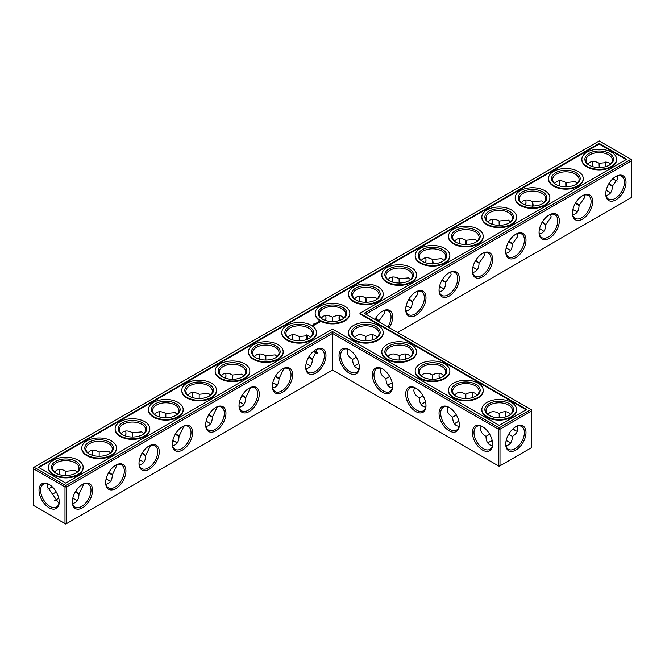 <?xml version="1.0" encoding="UTF-8"?>
<svg xmlns="http://www.w3.org/2000/svg" width="665" height="665" viewBox="0 0 665 665"><rect width="100%" height="100%" fill="white"/><g stroke="black" fill="none" stroke-linecap="round" stroke-linejoin="round"><path stroke-width="1" d="M365.841 340.771L365.841 336.507L365.841 340.771M372.383 336.748A14.331 8.279 -120 0 0 372.766 339.74M405.716 355.999A14.331 8.279 -120 0 0 406.107 358.992M439.058 375.243A14.331 8.279 -120 0 0 439.449 378.235M472.399 394.495A14.331 8.279 -120 0 0 472.79 397.487M505.741 413.738A14.331 8.279 -120 0 0 506.123 416.739M513.056 428.742A14.331 8.279 -120 0 0 515.458 430.571M365.841 314.179L631.75 160.656L631.75 197.306L397.579 332.5M626.014 182.285A14.331 8.279 120 0 0 615.881 176.433A14.331 8.279 120 0 0 605.749 193.989A14.331 8.279 120 0 0 615.881 199.841A14.331 8.279 120 0 0 626.014 182.285M592.673 201.537A14.331 8.279 120 0 0 582.54 195.685A14.331 8.279 120 0 0 572.407 213.241A14.331 8.279 120 0 0 582.54 219.093A14.331 8.279 120 0 0 592.673 201.537M559.34 220.788A14.331 8.279 120 0 0 549.207 214.936A14.331 8.279 120 0 0 539.066 232.484A14.331 8.279 120 0 0 549.207 238.336A14.331 8.279 120 0 0 559.34 220.788M525.998 240.032A14.331 8.279 120 0 0 515.865 234.18A14.331 8.279 120 0 0 505.733 251.736A14.331 8.279 120 0 0 515.865 257.588A14.331 8.279 120 0 0 525.998 240.032M492.657 259.284A14.331 8.279 120 0 0 482.524 253.431A14.331 8.279 120 0 0 472.391 270.979A14.331 8.279 120 0 0 482.524 276.831A14.331 8.279 120 0 0 492.657 259.284M459.324 278.527A14.331 8.279 120 0 0 449.183 272.675A14.331 8.279 120 0 0 439.05 290.231A14.331 8.279 120 0 0 449.183 296.083A14.331 8.279 120 0 0 459.324 278.527M425.982 297.779A14.331 8.279 120 0 0 415.849 291.927A14.331 8.279 120 0 0 405.708 309.483A14.331 8.279 120 0 0 415.849 315.335A14.331 8.279 120 0 0 425.982 297.779M389.266 327.704A14.331 8.279 120 0 0 392.641 317.022A14.331 8.279 120 0 0 382.508 311.17A14.331 8.279 120 0 0 374.952 319.441M530.936 409.49L531.734 409.956L531.734 410.879L530.936 409.49L499.191 427.819L332.5 331.577L65.785 485.558L34.048 467.237L33.25 468.626L64.987 486.946L65.785 485.558L66.591 486.946L64.987 486.946L64.987 523.596L65.785 524.053L66.591 523.596L64.987 523.596L33.25 505.267L33.25 467.695L599.215 140.947L630.952 159.268L364.237 313.248L530.936 409.49M332.5 370.072L332.5 333.423L498.393 429.199L499.997 429.199L499.191 427.819L498.393 429.199L498.393 465.849L499.997 465.849L531.734 447.528L531.734 410.879L499.997 429.199L499.997 465.849L499.191 466.315L332.5 370.072L66.591 523.596L66.591 486.946L332.5 333.423L332.5 331.577M372.649 334.761A13.2 7.623 -120 0 0 372.375 337.197A13.2 7.623 -120 0 0 372.616 339.79M405.991 354.004A13.2 7.623 -120 0 0 405.708 356.448A13.2 7.623 -120 0 0 405.958 359.042M439.324 373.256A13.2 7.623 -120 0 0 439.05 375.692A13.2 7.623 -120 0 0 439.299 378.285M472.665 392.5A13.2 7.623 -120 0 0 472.391 394.944A13.2 7.623 -120 0 0 472.632 397.537M506.007 411.751A13.2 7.623 -120 0 0 505.733 414.187A13.2 7.623 -120 0 0 505.974 416.78M512.939 428.85A13.2 7.623 -120 0 0 515.067 430.355A13.2 7.623 -120 0 0 517.312 431.336M631.75 160.656L630.952 159.268L631.75 159.733L631.75 160.656M605.757 193.515A13.2 7.623 120 0 0 608.483 199.109A13.2 7.623 120 0 0 618.649 195.577A13.2 7.623 120 0 0 624.418 182.285A13.2 7.623 120 0 0 621.684 176.242A13.2 7.623 120 0 0 615.474 176.682M572.415 212.767A13.2 7.623 120 0 0 575.142 218.361A13.2 7.623 120 0 0 585.316 214.82A13.2 7.623 120 0 0 591.077 201.537A13.2 7.623 120 0 0 588.342 195.493A13.2 7.623 120 0 0 582.133 195.934M539.074 232.01A13.2 7.623 120 0 0 541.8 237.605A13.2 7.623 120 0 0 551.975 234.072A13.2 7.623 120 0 0 557.736 220.788A13.2 7.623 120 0 0 555.001 214.737A13.2 7.623 120 0 0 548.791 215.177M505.741 251.262A13.2 7.623 120 0 0 508.459 256.856A13.2 7.623 120 0 0 518.634 253.315A13.2 7.623 120 0 0 524.402 240.032A13.2 7.623 120 0 0 521.668 233.989A13.2 7.623 120 0 0 515.458 234.429M472.399 270.505A13.2 7.623 120 0 0 475.126 276.1A13.2 7.623 120 0 0 485.3 272.567A13.2 7.623 120 0 0 491.061 259.284A13.2 7.623 120 0 0 488.326 253.24A13.2 7.623 120 0 0 482.117 253.673M439.058 289.757A13.2 7.623 120 0 0 441.784 295.351A13.2 7.623 120 0 0 451.959 291.81A13.2 7.623 120 0 0 457.72 278.527A13.2 7.623 120 0 0 454.985 272.484A13.2 7.623 120 0 0 448.775 272.924M405.716 309.001A13.2 7.623 120 0 0 408.443 314.595A13.2 7.623 120 0 0 418.618 311.062A13.2 7.623 120 0 0 424.378 297.779A13.2 7.623 120 0 0 421.652 291.736A13.2 7.623 120 0 0 415.442 292.168M387.894 326.914A13.2 7.623 120 0 0 391.045 317.022A13.2 7.623 120 0 0 388.31 310.979A13.2 7.623 120 0 0 382.101 311.42M56.068 499.648A14.331 8.279 180 0 1 58.836 498.501M72.718 498.492A14.331 8.279 180 0 1 75.511 499.648M106.059 479.241A14.331 8.279 180 0 1 108.844 480.404M139.401 459.997A14.331 8.279 180 0 1 142.185 461.153M172.734 440.745A14.331 8.279 180 0 1 175.527 441.909M206.075 421.494A14.331 8.279 180 0 1 208.86 422.657M239.417 402.25A14.331 8.279 180 0 1 242.201 403.414M272.75 382.998A14.331 8.279 180 0 1 275.543 384.162M306.091 363.755A14.331 8.279 180 0 1 308.876 364.91M389.457 384.162A14.331 8.279 180 0 1 392.25 382.998M406.107 306.008A14.331 8.279 180 0 1 408.9 307.172M439.449 286.765A14.331 8.279 180 0 1 442.233 287.92M472.79 267.513A14.331 8.279 180 0 1 475.575 268.677M356.124 364.91A14.331 8.279 180 0 1 358.909 363.755M506.123 248.261A14.331 8.279 180 0 1 508.916 249.425M539.465 229.018A14.331 8.279 180 0 1 542.249 230.181M572.806 209.766A14.331 8.279 180 0 1 575.591 210.93M606.139 190.523A14.331 8.279 180 0 1 608.932 191.678M422.799 403.414A14.331 8.279 180 0 1 425.583 402.25M456.14 422.657A14.331 8.279 180 0 1 458.925 421.494M489.473 441.909A14.331 8.279 180 0 1 492.266 440.745M506.123 440.745A14.331 8.279 180 0 1 508.916 441.909M599.215 143.407L626.679 159.268L359.973 313.248L526.663 409.49L499.191 425.351L332.5 329.109L65.785 483.098L38.321 467.237L599.215 143.407L599.215 144.022L38.853 467.545M515.865 450.064A14.331 8.279 -60 0 1 505.733 444.212A14.331 8.279 -60 0 1 515.865 426.664A14.331 8.279 -60 0 1 525.998 432.516A14.331 8.279 -60 0 1 515.865 450.064M377.146 337.354L375.176 335.576C372.575 334.171 369.457 334.478 365.841 336.507L365.841 336.507C362.217 334.478 359.108 334.171 356.507 335.576L354.528 337.354M410.488 356.606L408.51 354.827C405.908 353.423 402.799 353.73 399.175 355.75L399.175 360.023M399.175 355.75L399.175 355.75C395.559 353.73 392.441 353.423 389.84 354.827L387.87 356.606M443.829 375.85L441.851 374.079C439.249 372.666 436.14 372.974 432.516 375.002L432.516 379.274M432.516 375.002L432.516 375.002C428.892 372.974 425.783 372.666 423.181 374.079L421.211 375.85M477.162 395.101L475.192 393.323C472.591 391.918 469.473 392.225 465.857 394.245L465.857 398.518M465.857 394.245L465.857 394.245C462.233 392.225 459.124 391.918 456.523 393.323L454.544 395.101M508.7 434.228L512.399 436.365C515.957 434.237 517.777 431.693 517.86 428.742L517.312 426.14M510.504 414.345L508.526 412.574C505.924 411.161 502.815 411.477 499.191 413.497L499.191 417.77M499.191 413.497L499.191 413.497C495.575 411.477 492.466 411.161 489.856 412.574L487.886 414.345M615.474 180.315A14.297 8.254 60 0 1 613.088 178.503M606.164 166.499A14.297 8.254 60 0 1 605.782 163.532M617.311 175.926L617.851 178.503L612.415 186.133C612.249 191.678 610.121 194.803 606.023 195.51M583.97 195.169L584.518 197.746L579.074 205.385C578.907 210.93 576.779 214.055 572.681 214.753M550.637 214.421L551.177 216.998L545.732 224.637C545.574 230.181 543.438 233.299 539.34 234.005M517.295 233.664L517.836 236.241L512.399 243.88C512.233 249.425 510.105 252.55 506.007 253.249M483.954 252.916L484.502 255.493L479.058 263.132C478.891 268.677 476.763 271.794 472.665 272.5M450.621 272.16L451.161 274.736L445.716 282.376C445.558 287.92 443.422 291.046 439.324 291.744M417.279 291.411L417.82 293.988L412.383 301.627C412.217 307.172 410.089 310.289 405.991 310.996M383.938 310.663L384.478 313.24L379.042 320.829L379.017 321.785M72.751 498.334A13.2 7.623 180 0 1 75.12 499.423L75.12 499.423A13.2 7.623 180 0 1 77.098 500.878M54.497 500.861A13.2 7.623 180 0 1 56.45 499.423A13.2 7.623 180 0 1 58.803 498.343M106.092 479.083A13.2 7.623 180 0 1 108.462 480.172L108.462 480.172A13.2 7.623 180 0 1 110.44 481.626M139.434 459.839A13.2 7.623 180 0 1 141.803 460.92L141.803 460.92A13.2 7.623 180 0 1 143.773 462.383M172.767 440.587A13.2 7.623 180 0 1 175.144 441.676L175.144 441.676A13.2 7.623 180 0 1 177.114 443.131M206.108 421.344A13.2 7.623 180 0 1 208.478 422.425L208.478 422.425A13.2 7.623 180 0 1 210.456 423.888M239.45 402.092A13.2 7.623 180 0 1 241.819 403.181L241.819 403.181A13.2 7.623 180 0 1 243.789 404.636M272.791 382.849A13.2 7.623 180 0 1 275.16 383.929L275.16 383.929A13.2 7.623 180 0 1 277.13 385.392M306.124 363.597A13.2 7.623 180 0 1 308.494 364.686L308.494 364.686A13.2 7.623 180 0 1 310.472 366.141M387.87 385.392A13.2 7.623 180 0 1 389.84 383.929A13.2 7.623 180 0 1 392.209 382.849M406.14 305.85A13.2 7.623 180 0 1 408.51 306.939L408.51 306.939A13.2 7.623 180 0 1 410.488 308.394M439.482 286.607A13.2 7.623 180 0 1 441.851 287.687L441.851 287.687A13.2 7.623 180 0 1 443.829 289.15M472.823 267.355A13.2 7.623 180 0 1 475.192 268.444L475.192 268.444A13.2 7.623 180 0 1 477.162 269.899M354.528 366.141A13.2 7.623 180 0 1 356.507 364.686A13.2 7.623 180 0 1 358.876 363.597M506.156 248.112A13.2 7.623 180 0 1 508.526 249.192L508.526 249.192A13.2 7.623 180 0 1 510.504 250.655M539.498 228.86A13.2 7.623 180 0 1 541.867 229.949L541.867 229.949A13.2 7.623 180 0 1 543.845 231.403M572.839 209.616A13.2 7.623 180 0 1 575.208 210.697L575.208 210.697A13.2 7.623 180 0 1 577.178 212.16M606.181 190.365A13.2 7.623 180 0 1 608.55 191.453L608.55 191.453A13.2 7.623 180 0 1 610.52 192.908M421.211 404.636A13.2 7.623 180 0 1 423.181 403.181A13.2 7.623 180 0 1 425.55 402.092M454.544 423.888A13.2 7.623 180 0 1 456.523 422.425A13.2 7.623 180 0 1 458.892 421.344M506.156 440.587A13.2 7.623 180 0 1 508.526 441.676L508.526 441.676A13.2 7.623 180 0 1 510.504 443.131M487.886 443.131A13.2 7.623 180 0 1 489.856 441.676A13.2 7.623 180 0 1 492.233 440.587M359.973 313.248L359.973 313.872L526.131 409.798M626.147 159.575L599.215 144.022M515.458 426.905A13.2 7.623 -60 0 1 521.668 426.473A13.2 7.623 -60 0 1 523.688 437.046A13.2 7.623 -60 0 1 515.067 448.684A13.2 7.623 -60 0 1 508.459 449.332A13.2 7.623 -60 0 1 505.741 443.738M389.673 376.481L385.974 378.618C386.033 382.766 387.321 385.617 389.84 387.163L392.367 387.986M381.062 368.402L380.505 370.995C380.588 373.954 382.417 376.49 385.974 378.618M356.124 338.585A13.2 7.623 180 0 1 352.641 333.423A13.2 7.623 180 0 1 360.787 326.382A13.2 7.623 180 0 1 375.176 328.036A13.2 7.623 180 0 1 379.042 333.423A13.2 7.623 180 0 1 375.559 338.585M356.34 357.238L352.641 359.366C352.699 363.514 353.988 366.365 356.507 367.92L359.025 368.743M347.72 349.15L347.172 351.752C347.255 354.703 349.075 357.246 352.641 359.366M423.015 395.733L419.316 397.87C419.374 402.017 420.662 404.86 423.181 406.415L425.708 407.238M414.395 387.645L413.846 390.247C413.929 393.198 415.75 395.742 419.316 397.87M389.457 357.828A13.2 7.623 180 0 1 385.974 352.674A13.2 7.623 180 0 1 394.129 345.634A13.2 7.623 180 0 1 408.51 347.28A13.2 7.623 180 0 1 412.383 352.674A13.2 7.623 180 0 1 408.9 357.828M456.356 414.977L452.657 417.113C452.715 421.261 454.004 424.112 456.523 425.658L459.05 426.481M447.736 406.897L447.188 409.49C447.271 412.45 449.091 414.993 452.657 417.113M422.799 377.08A13.2 7.623 180 0 1 419.316 371.918A13.2 7.623 180 0 1 427.462 364.877A13.2 7.623 180 0 1 441.851 366.531A13.2 7.623 180 0 1 445.716 371.918A13.2 7.623 180 0 1 442.233 377.08M489.689 434.228L485.99 436.365C486.049 440.513 487.337 443.356 489.856 444.91L492.383 445.733M481.078 426.14L480.521 428.742C480.604 431.693 482.433 434.237 485.99 436.365M456.14 396.323A13.2 7.623 180 0 1 452.657 391.17A13.2 7.623 180 0 1 460.803 384.129A13.2 7.623 180 0 1 475.192 385.775A13.2 7.623 180 0 1 479.058 391.17A13.2 7.623 180 0 1 475.575 396.323M506.007 445.733L508.526 444.91C511.053 443.356 512.341 440.513 512.399 436.365M489.473 415.575A13.2 7.623 180 0 1 485.99 410.413A13.2 7.623 180 0 1 494.145 403.372A13.2 7.623 180 0 1 508.526 405.027A13.2 7.623 180 0 1 512.399 410.413A13.2 7.623 180 0 1 508.916 415.575M617.311 181.08A13.167 7.598 60 0 1 615.083 180.099A13.167 7.598 60 0 1 612.972 178.611M606.014 166.549A13.167 7.598 60 0 1 605.773 163.981A13.167 7.598 60 0 1 606.048 161.562M587.902 164.122L589.88 162.343C592.482 160.938 595.591 161.246 599.215 163.274L608.55 162.376L610.503 164.139M609.223 183.482C613.629 186.873 613.404 187.006 608.55 183.873M599.24 167.755C598.949 161.994 599.182 161.861 599.913 167.364M589.489 165.352A13.2 7.623 180 0 1 586.006 160.19A13.2 7.623 180 0 1 594.161 153.15A13.2 7.623 180 0 1 608.55 154.804A13.2 7.623 180 0 1 612.415 160.19A13.2 7.623 180 0 1 608.932 165.352M554.56 183.374L556.538 181.595C559.14 180.19 562.249 180.498 565.873 182.518L575.208 181.628L577.17 183.382M575.882 202.734C580.287 206.125 580.063 206.258 575.208 203.124M565.898 186.998C565.616 181.246 565.84 181.113 566.58 186.607M556.156 184.596A13.2 7.623 180 0 1 552.673 179.442A13.2 7.623 180 0 1 560.819 172.401A13.2 7.623 180 0 1 575.208 174.047A13.2 7.623 180 0 1 579.074 179.442A13.2 7.623 180 0 1 575.591 184.596M521.227 202.617L523.197 200.847C525.799 199.434 528.916 199.741 532.532 201.769L541.867 200.872L543.829 202.634M542.549 221.977C546.946 225.377 546.721 225.501 541.867 222.368M532.557 206.25C532.274 200.489 532.499 200.356 533.239 205.859M522.815 203.847A13.2 7.623 180 0 1 519.332 198.685A13.2 7.623 180 0 1 527.478 191.645A13.2 7.623 180 0 1 541.867 193.299A13.2 7.623 180 0 1 545.732 198.685A13.2 7.623 180 0 1 542.249 203.847M487.886 221.869L489.856 220.09C492.466 218.685 495.575 218.993 499.191 221.013L508.526 220.123L510.487 221.877M509.207 241.229C513.613 244.62 513.388 244.753 508.526 241.619M499.224 225.493C498.933 219.741 499.166 219.608 499.897 225.103M489.473 223.091A13.2 7.623 180 0 1 485.99 217.937A13.2 7.623 180 0 1 494.145 210.896A13.2 7.623 180 0 1 508.526 212.542A13.2 7.623 180 0 1 512.399 217.937A13.2 7.623 180 0 1 508.916 223.091M454.544 241.112L456.523 239.342C459.124 237.937 462.233 238.245 465.857 240.265L475.192 239.367L477.154 241.129M475.866 260.472C480.271 263.872 480.047 263.997 475.192 260.863M465.882 244.745C465.6 238.984 465.824 238.86 466.564 244.354M456.14 242.343A13.2 7.623 180 0 1 452.657 237.181A13.2 7.623 180 0 1 460.803 230.14A13.2 7.623 180 0 1 475.192 231.794A13.2 7.623 180 0 1 479.058 237.181A13.2 7.623 180 0 1 475.575 242.343M421.211 260.364L423.181 258.585C425.783 257.18 428.892 257.488 432.516 259.508L441.851 258.619L443.813 260.372M442.533 279.724C446.93 283.115 446.705 283.248 441.851 280.115M432.541 263.988C432.258 258.236 432.483 258.103 433.223 263.598M422.799 261.586A13.2 7.623 180 0 1 419.316 256.432A13.2 7.623 180 0 1 427.462 249.392A13.2 7.623 180 0 1 441.851 251.046A13.2 7.623 180 0 1 445.716 256.432A13.2 7.623 180 0 1 442.233 261.586M387.87 279.608L389.84 277.837C392.441 276.432 395.559 276.74 399.175 278.76L408.51 277.87L410.471 279.624M409.191 298.967C413.597 302.367 413.364 302.5 408.51 299.366M399.208 283.24C398.917 277.48 399.141 277.355 399.881 282.849M389.457 280.838A13.2 7.623 180 0 1 385.974 275.676A13.2 7.623 180 0 1 394.129 268.635A13.2 7.623 180 0 1 408.51 270.289A13.2 7.623 180 0 1 412.383 275.676A13.2 7.623 180 0 1 408.9 280.838M354.528 298.859L356.507 297.08C359.108 295.676 362.217 295.983 365.841 298.011L375.176 297.114L377.138 298.876M375.85 318.219C380.255 321.611 380.031 321.744 375.176 318.61M365.866 302.492C365.584 296.731 365.808 296.598 366.548 302.093M356.124 300.09A13.2 7.623 180 0 1 352.641 294.928A13.2 7.623 180 0 1 360.787 287.887A13.2 7.623 180 0 1 375.176 289.541A13.2 7.623 180 0 1 379.042 294.928A13.2 7.623 180 0 1 375.559 300.09M340.139 320.256A13.167 7.598 60 0 1 340.015 315.626M592.282 166.508A14.331 8.279 120 0 0 592.665 163.515M558.941 185.759A14.331 8.279 120 0 0 559.332 182.767M525.599 205.003A14.331 8.279 120 0 0 525.99 202.01M492.266 224.255A14.331 8.279 120 0 0 492.649 221.262M458.925 243.506A14.331 8.279 120 0 0 459.315 240.506M425.583 262.75A14.331 8.279 120 0 0 425.974 259.757M392.25 282.002A14.331 8.279 120 0 0 392.633 279.001M358.909 301.245A14.331 8.279 120 0 0 359.3 298.252M325.958 317.504A14.331 8.279 -60 0 1 325.567 320.497M292.617 336.748A14.331 8.279 -60 0 1 292.234 339.74M259.284 355.999A14.331 8.279 -60 0 1 258.893 358.992M225.942 375.243A14.331 8.279 -60 0 1 225.551 378.235M192.601 394.495A14.331 8.279 -60 0 1 192.21 397.487M159.259 413.738A14.331 8.279 -60 0 1 158.877 416.739M125.926 432.99A14.331 8.279 -60 0 1 125.535 435.982M92.585 452.233A14.331 8.279 -60 0 1 92.194 455.234M59.243 471.485A14.331 8.279 -60 0 1 58.861 474.477M51.912 486.497A14.331 8.279 -60 0 1 49.526 488.318M49.119 484.436L49.119 484.436A14.297 8.254 60 0 1 59.227 501.942A14.297 8.254 60 0 1 49.119 507.777A14.297 8.254 60 0 1 39.011 490.271A14.297 8.254 60 0 1 49.119 484.436L49.119 484.436M305.692 367.221A14.331 8.279 -60 0 1 315.833 349.665A14.331 8.279 -60 0 1 325.966 355.517A14.331 8.279 -60 0 1 315.833 373.073A14.331 8.279 -60 0 1 305.692 367.221M272.359 386.473A14.331 8.279 -60 0 1 282.492 368.917A14.331 8.279 -60 0 1 292.625 374.769A14.331 8.279 -60 0 1 282.492 392.325A14.331 8.279 -60 0 1 272.359 386.473M239.018 405.716A14.331 8.279 -60 0 1 249.151 388.169A14.331 8.279 -60 0 1 259.292 394.013A14.331 8.279 -60 0 1 249.151 411.569A14.331 8.279 -60 0 1 239.018 405.716M205.676 424.968A14.331 8.279 -60 0 1 215.817 407.412A14.331 8.279 -60 0 1 225.95 413.264A14.331 8.279 -60 0 1 215.817 430.82A14.331 8.279 -60 0 1 205.676 424.968M172.343 444.212A14.331 8.279 -60 0 1 182.476 426.664A14.331 8.279 -60 0 1 192.609 432.516A14.331 8.279 -60 0 1 182.476 450.064A14.331 8.279 -60 0 1 172.343 444.212M139.002 463.463A14.331 8.279 -60 0 1 149.135 445.907A14.331 8.279 -60 0 1 159.268 451.759A14.331 8.279 -60 0 1 149.135 469.315A14.331 8.279 -60 0 1 139.002 463.463M105.66 482.715A14.331 8.279 -60 0 1 115.793 465.159A14.331 8.279 -60 0 1 125.934 471.011A14.331 8.279 -60 0 1 115.793 488.567A14.331 8.279 -60 0 1 105.66 482.715M72.327 501.959A14.331 8.279 -60 0 1 82.46 484.403A14.331 8.279 -60 0 1 92.593 490.255A14.331 8.279 -60 0 1 82.46 507.811A14.331 8.279 -60 0 1 72.327 501.959M392.641 386.473A14.331 8.279 -120 0 0 382.508 368.917A14.331 8.279 -120 0 0 372.375 374.769A14.331 8.279 -120 0 0 382.508 392.325A14.331 8.279 -120 0 0 392.641 386.473M359.308 367.221A14.331 8.279 -120 0 0 349.167 349.665A14.331 8.279 -120 0 0 339.034 355.517A14.331 8.279 -120 0 0 349.167 373.073A14.331 8.279 -120 0 0 359.308 367.221M492.657 444.212A14.331 8.279 -120 0 0 482.524 426.664A14.331 8.279 -120 0 0 472.391 432.516A14.331 8.279 -120 0 0 482.524 450.064A14.331 8.279 -120 0 0 492.657 444.212M459.324 424.968A14.331 8.279 -120 0 0 449.183 407.412A14.331 8.279 -120 0 0 439.05 413.264A14.331 8.279 -120 0 0 449.183 430.82A14.331 8.279 -120 0 0 459.324 424.968M425.982 405.716A14.331 8.279 -120 0 0 415.849 388.169A14.331 8.279 -120 0 0 405.708 394.013A14.331 8.279 -120 0 0 415.849 411.569A14.331 8.279 -120 0 0 425.982 405.716M75.802 491.452C80.207 494.843 79.975 494.976 75.12 491.842M83.89 483.896L78.994 494.103C78.827 499.648 76.699 502.773 72.601 503.471M58.952 503.438L47.148 486.497L47.689 483.921M56.267 491.984L52.585 494.103M109.143 472.2C113.54 475.6 113.316 475.724 108.462 472.599M117.231 464.644L112.327 474.86C112.169 480.404 110.033 483.522 105.934 484.228M142.476 452.956C146.882 456.348 146.657 456.481 141.803 453.347M150.564 445.392L145.668 455.608C145.502 461.153 143.374 464.278 139.276 464.976M175.818 433.705C180.223 437.105 179.999 437.229 175.144 434.095M183.906 426.149L179.01 436.365C178.843 441.909 176.715 445.026 172.617 445.733M209.159 414.461C213.556 417.853 213.332 417.986 208.478 414.852M217.247 406.897L212.343 417.113C212.185 422.657 210.057 425.783 205.951 426.481M242.501 395.209C246.898 398.609 246.673 398.734 241.819 395.6M250.58 387.653L245.684 397.87C245.526 403.414 243.39 406.531 239.292 407.238M275.834 375.966C280.239 379.358 280.015 379.491 275.16 376.357M283.922 368.402L279.026 378.618C278.859 384.162 276.731 387.288 272.633 387.986M309.175 356.714C313.581 360.106 313.348 360.239 308.494 357.105M317.263 349.158L312.359 359.366C312.201 364.91 310.073 368.036 305.975 368.743M83.133 467.545A17.348 10.017 180 0 1 83.142 467.852A17.348 10.017 180 0 1 65.785 477.869A17.348 10.017 180 0 1 48.437 467.852A17.348 10.017 180 0 1 48.445 467.545M116.466 448.293A17.348 10.017 180 0 1 116.475 448.601A17.348 10.017 180 0 1 99.127 458.617A17.348 10.017 180 0 1 81.778 448.601A17.348 10.017 180 0 1 81.787 448.293M149.808 429.05A17.348 10.017 180 0 1 149.816 429.357A17.348 10.017 180 0 1 132.468 439.374A17.348 10.017 180 0 1 115.12 429.357A17.348 10.017 180 0 1 115.128 429.05M183.149 409.798A17.348 10.017 180 0 1 183.158 410.106A17.348 10.017 180 0 1 165.809 420.122A17.348 10.017 180 0 1 148.453 410.106A17.348 10.017 180 0 1 148.461 409.798M216.491 390.555A17.348 10.017 180 0 1 216.499 390.862A17.348 10.017 180 0 1 199.143 400.879A17.348 10.017 180 0 1 181.794 390.862A17.348 10.017 180 0 1 181.803 390.555M249.824 371.303A17.348 10.017 180 0 1 249.832 371.61A17.348 10.017 180 0 1 232.484 381.627A17.348 10.017 180 0 1 215.136 371.61A17.348 10.017 180 0 1 215.144 371.303M283.165 352.059A17.348 10.017 180 0 1 283.174 352.367A17.348 10.017 180 0 1 265.825 362.383A17.348 10.017 180 0 1 248.469 352.367A17.348 10.017 180 0 1 248.477 352.059M314.287 324.121L313.872 323.855L314.304 323.897M315.069 323.207L315.584 323.248L315.069 323.207M316.507 332.808A17.348 10.017 180 0 1 316.515 333.115A17.348 10.017 180 0 1 299.159 343.132A17.348 10.017 180 0 1 281.81 333.115A17.348 10.017 180 0 1 281.819 332.808M312.7 325.651L311.935 325.493L312.7 325.651M312.799 325.168L313.448 325.218L312.799 325.119M314.229 325.143L314.636 324.861L313.498 324.719L314.229 325.143M314.886 324.761L314.154 324.337L314.886 324.711M315.102 324.636L315.501 324.362L314.769 323.98L315.102 324.636M315.592 323.838L316.332 323.88L315.019 323.838L315.709 324.262M316.964 323.564L315.825 323.373L316.964 323.514M317.554 323.124L316.665 322.891L317.554 323.215M318.186 322.741L317.114 322.741L318.186 322.741M319.749 322.242L319.283 321.528L318.045 321.802L318.518 322.517L319.749 322.242M449.856 371.303A17.348 10.017 180 0 1 449.864 371.61A17.348 10.017 180 0 1 432.516 381.627A17.348 10.017 180 0 1 415.168 371.61A17.348 10.017 180 0 1 415.176 371.303M483.197 390.555A17.348 10.017 180 0 1 483.206 390.862A17.348 10.017 180 0 1 465.857 400.879A17.348 10.017 180 0 1 448.501 390.862A17.348 10.017 180 0 1 448.509 390.555M516.539 409.798A17.348 10.017 180 0 1 516.547 410.106A17.348 10.017 180 0 1 499.191 420.122A17.348 10.017 180 0 1 481.842 410.106A17.348 10.017 180 0 1 481.851 409.798M349.84 313.556A17.348 10.017 180 0 1 349.848 313.872A17.348 10.017 180 0 1 332.5 323.888A17.348 10.017 180 0 1 315.152 313.872A17.348 10.017 180 0 1 315.16 313.556M383.181 294.312A17.348 10.017 180 0 1 383.19 294.62A17.348 10.017 180 0 1 365.841 304.637A17.348 10.017 180 0 1 348.485 294.62A17.348 10.017 180 0 1 348.493 294.312M416.523 275.061A17.348 10.017 180 0 1 416.531 275.368A17.348 10.017 180 0 1 399.175 285.385A17.348 10.017 180 0 1 381.826 275.368A17.348 10.017 180 0 1 381.835 275.061M383.181 332.808A17.348 10.017 180 0 1 383.19 333.115A17.348 10.017 180 0 1 365.841 343.132A17.348 10.017 180 0 1 348.485 333.115A17.348 10.017 180 0 1 348.493 332.808M449.856 255.817A17.348 10.017 180 0 1 449.864 256.125A17.348 10.017 180 0 1 432.516 266.141A17.348 10.017 180 0 1 415.168 256.125A17.348 10.017 180 0 1 415.176 255.817M483.197 236.565A17.348 10.017 180 0 1 483.206 236.873A17.348 10.017 180 0 1 465.857 246.89A17.348 10.017 180 0 1 448.501 236.873A17.348 10.017 180 0 1 448.509 236.565M416.523 352.059A17.348 10.017 180 0 1 416.531 352.367A17.348 10.017 180 0 1 399.175 362.383A17.348 10.017 180 0 1 381.826 352.367A17.348 10.017 180 0 1 381.835 352.059M516.539 217.322A17.348 10.017 180 0 1 516.547 217.63A17.348 10.017 180 0 1 499.191 227.646A17.348 10.017 180 0 1 481.842 217.63A17.348 10.017 180 0 1 481.851 217.322M549.872 198.07A17.348 10.017 180 0 1 549.88 198.378A17.348 10.017 180 0 1 532.532 208.394A17.348 10.017 180 0 1 515.184 198.378A17.348 10.017 180 0 1 515.192 198.07M583.213 178.827A17.348 10.017 180 0 1 583.222 179.134A17.348 10.017 180 0 1 565.873 189.151A17.348 10.017 180 0 1 548.525 179.134A17.348 10.017 180 0 1 548.534 178.827M616.555 159.575A17.348 10.017 180 0 1 616.563 159.883A17.348 10.017 180 0 1 599.215 169.899A17.348 10.017 180 0 1 581.858 159.883A17.348 10.017 180 0 1 581.867 159.575M349.574 349.915A13.2 7.623 -120 0 0 343.373 349.474A13.2 7.623 -120 0 0 343.373 364.719A13.2 7.623 -120 0 0 356.573 372.342A13.2 7.623 -120 0 0 359.3 366.748M382.915 369.166A13.2 7.623 -120 0 0 376.706 368.726A13.2 7.623 -120 0 0 376.706 383.971A13.2 7.623 -120 0 0 389.906 391.594A13.2 7.623 -120 0 0 392.633 385.999M375.974 326.648A14.331 8.279 180 0 1 375.974 338.352A14.331 8.279 180 0 1 355.7 338.352A14.331 8.279 180 0 1 355.7 326.648A14.331 8.279 180 0 1 375.974 326.648M339.308 315.509A13.2 7.623 -120 0 0 339.034 317.945A13.2 7.623 -120 0 0 339.283 320.547M343.813 318.111L341.835 316.332C339.233 314.927 336.124 315.235 332.5 317.255L332.5 321.528M332.5 317.255L332.5 317.255C328.876 315.235 325.767 314.927 323.165 316.332L321.187 318.111M322.783 319.333A13.2 7.623 180 0 1 319.3 314.179A13.2 7.623 180 0 1 327.446 307.13A13.2 7.623 180 0 1 341.835 308.784A13.2 7.623 180 0 1 345.7 314.179A13.2 7.623 180 0 1 342.217 319.333M307.355 335.094A13.2 7.623 -120 0 0 307.604 339.192M314.262 350.721A13.2 7.623 -120 0 0 317.679 352.982M416.257 388.41A13.2 7.623 -120 0 0 410.047 387.969A13.2 7.623 -120 0 0 410.047 403.214A13.2 7.623 -120 0 0 423.248 410.837A13.2 7.623 -120 0 0 425.974 405.243M409.316 345.9A14.331 8.279 180 0 1 409.316 357.595A14.331 8.279 180 0 1 389.042 357.595A14.331 8.279 180 0 1 389.042 345.9A14.331 8.279 180 0 1 409.316 345.9M449.598 407.662A13.2 7.623 -120 0 0 443.389 407.221A13.2 7.623 -120 0 0 443.389 422.466A13.2 7.623 -120 0 0 456.589 430.089A13.2 7.623 -120 0 0 459.315 424.494M442.649 365.143A14.331 8.279 180 0 1 442.649 376.847A14.331 8.279 180 0 1 422.383 376.847A14.331 8.279 180 0 1 422.383 365.143A14.331 8.279 180 0 1 442.649 365.143M482.931 426.905A13.2 7.623 -120 0 0 476.722 426.473A13.2 7.623 -120 0 0 476.722 441.71A13.2 7.623 -120 0 0 489.922 449.332A13.2 7.623 -120 0 0 492.649 443.738M475.99 384.395A14.331 8.279 180 0 1 475.99 396.099A14.331 8.279 180 0 1 455.725 396.099A14.331 8.279 180 0 1 455.725 384.395A14.331 8.279 180 0 1 475.99 384.395M509.332 403.638A14.331 8.279 180 0 1 509.332 415.342A14.331 8.279 180 0 1 489.058 415.342A14.331 8.279 180 0 1 489.058 403.638A14.331 8.279 180 0 1 509.332 403.638M592.432 166.558A13.2 7.623 120 0 0 592.673 163.964A13.2 7.623 120 0 0 592.399 161.529M609.348 153.416A14.331 8.279 180 0 1 609.348 165.119A14.331 8.279 180 0 1 589.074 165.119A14.331 8.279 180 0 1 589.074 153.416A14.331 8.279 180 0 1 609.348 153.416M559.09 185.809A13.2 7.623 120 0 0 559.34 183.216A13.2 7.623 120 0 0 559.065 180.772M576.006 172.667A14.331 8.279 180 0 1 576.006 184.363A14.331 8.279 180 0 1 555.74 184.363A14.331 8.279 180 0 1 555.74 172.667A14.331 8.279 180 0 1 576.006 172.667M525.757 205.053A13.2 7.623 120 0 0 525.998 202.459A13.2 7.623 120 0 0 525.724 200.024M542.665 191.911A14.331 8.279 180 0 1 542.665 203.615A14.331 8.279 180 0 1 522.399 203.615A14.331 8.279 180 0 1 522.399 191.911A14.331 8.279 180 0 1 542.665 191.911M492.416 224.304A13.2 7.623 120 0 0 492.657 221.711A13.2 7.623 120 0 0 492.383 219.267M509.332 211.162A14.331 8.279 180 0 1 509.332 222.866A14.331 8.279 180 0 1 489.058 222.866A14.331 8.279 180 0 1 489.058 211.162A14.331 8.279 180 0 1 509.332 211.162M459.074 243.548A13.2 7.623 120 0 0 459.324 240.954A13.2 7.623 120 0 0 459.05 238.519M475.99 230.406A14.331 8.279 180 0 1 475.99 242.11A14.331 8.279 180 0 1 455.725 242.11A14.331 8.279 180 0 1 455.725 230.406A14.331 8.279 180 0 1 475.99 230.406M425.741 262.8A13.2 7.623 120 0 0 425.982 260.206A13.2 7.623 120 0 0 425.708 257.762M442.649 249.658A14.331 8.279 180 0 1 442.649 261.362A14.331 8.279 180 0 1 422.383 261.362A14.331 8.279 180 0 1 422.383 249.658A14.331 8.279 180 0 1 442.649 249.658M392.4 282.043A13.2 7.623 120 0 0 392.641 279.45A13.2 7.623 120 0 0 392.367 277.014M409.316 268.901A14.331 8.279 180 0 1 409.316 280.605A14.331 8.279 180 0 1 389.042 280.605A14.331 8.279 180 0 1 389.042 268.901A14.331 8.279 180 0 1 409.316 268.901M359.058 301.295A13.2 7.623 120 0 0 359.308 298.701A13.2 7.623 120 0 0 359.025 296.257M375.974 288.153A14.331 8.279 180 0 1 375.974 299.857A14.331 8.279 180 0 1 355.7 299.857A14.331 8.279 180 0 1 355.7 288.153A14.331 8.279 180 0 1 375.974 288.153M339.042 317.504A14.331 8.279 -120 0 0 339.433 320.497M325.692 315.509A13.2 7.623 -60 0 1 325.966 317.945A13.2 7.623 -60 0 1 325.717 320.547M292.351 334.761A13.2 7.623 -60 0 1 292.625 337.197A13.2 7.623 -60 0 1 292.384 339.79M259.009 354.004A13.2 7.623 -60 0 1 259.292 356.448A13.2 7.623 -60 0 1 259.042 359.042M225.676 373.256A13.2 7.623 -60 0 1 225.95 375.692A13.2 7.623 -60 0 1 225.701 378.285M192.335 392.5A13.2 7.623 -60 0 1 192.609 394.944A13.2 7.623 -60 0 1 192.368 397.537M158.993 411.751A13.2 7.623 -60 0 1 159.268 414.187A13.2 7.623 -60 0 1 159.026 416.78M125.66 430.995A13.2 7.623 -60 0 1 125.934 433.439A13.2 7.623 -60 0 1 125.685 436.032M92.319 450.247A13.2 7.623 -60 0 1 92.593 452.682A13.2 7.623 -60 0 1 92.352 455.276M58.977 469.49A13.2 7.623 -60 0 1 59.252 471.934A13.2 7.623 -60 0 1 59.01 474.527M52.028 486.605A13.2 7.623 -60 0 1 49.917 488.102A13.2 7.623 -60 0 1 47.689 489.074M59.218 501.468A13.167 7.598 60 0 1 56.5 507.046A13.167 7.598 60 0 1 43.341 499.448A13.167 7.598 60 0 1 43.341 484.245A13.167 7.598 60 0 1 49.526 484.685M315.426 349.915A13.2 7.623 -60 0 1 321.627 349.474A13.2 7.623 -60 0 1 321.627 364.719A13.2 7.623 -60 0 1 308.427 372.342A13.2 7.623 -60 0 1 305.701 366.748M282.085 369.166A13.2 7.623 -60 0 1 288.294 368.726A13.2 7.623 -60 0 1 288.294 383.971A13.2 7.623 -60 0 1 275.094 391.594A13.2 7.623 -60 0 1 272.367 385.999M248.743 388.41A13.2 7.623 -60 0 1 254.953 387.969A13.2 7.623 -60 0 1 254.953 403.214A13.2 7.623 -60 0 1 241.752 410.837A13.2 7.623 -60 0 1 239.026 405.243M215.402 407.662A13.2 7.623 -60 0 1 221.611 407.221A13.2 7.623 -60 0 1 221.611 422.466A13.2 7.623 -60 0 1 208.411 430.089A13.2 7.623 -60 0 1 205.685 424.494M182.069 426.905A13.2 7.623 -60 0 1 188.278 426.473A13.2 7.623 -60 0 1 188.278 441.71A13.2 7.623 -60 0 1 175.078 449.332A13.2 7.623 -60 0 1 172.351 443.738M148.727 446.157A13.2 7.623 -60 0 1 154.937 445.716A13.2 7.623 -60 0 1 154.937 460.961A13.2 7.623 -60 0 1 141.736 468.584A13.2 7.623 -60 0 1 139.01 462.99M115.386 465.4A13.2 7.623 -60 0 1 121.595 464.968A13.2 7.623 -60 0 1 121.595 480.213A13.2 7.623 -60 0 1 108.395 487.827A13.2 7.623 -60 0 1 105.669 482.233M82.053 484.652A13.2 7.623 -60 0 1 88.262 484.211A13.2 7.623 -60 0 1 88.262 499.457A13.2 7.623 -60 0 1 75.054 507.079A13.2 7.623 -60 0 1 72.335 501.485M65.818 475.508L65.827 471.261L75.12 470.346L77.082 472.108M54.48 472.092L56.45 470.313C59.052 468.908 62.169 469.216 65.785 471.244L65.827 471.261M99.152 456.265L99.168 452.017L108.462 451.094L110.423 452.857M87.822 452.84L89.792 451.07C92.393 449.665 95.502 449.972 99.127 451.992L99.168 452.017M132.493 437.013L132.501 432.765L141.803 431.851L143.765 433.605M121.155 433.597L123.133 431.818C125.735 430.413 128.844 430.721 132.468 432.74L132.501 432.765M165.834 417.77L165.843 413.522L175.144 412.599L177.098 414.362M154.496 414.345L156.475 412.574C159.076 411.161 162.185 411.477 165.809 413.497L165.843 413.522M199.168 398.518L199.184 394.27L208.478 393.356L210.439 395.11M187.838 395.101L189.808 393.323C192.409 391.918 195.527 392.225 199.143 394.245L199.184 394.27M232.509 379.274L232.517 375.018L241.819 374.104L243.781 375.866M221.171 375.85L223.149 374.079C225.751 372.666 228.86 372.974 232.484 375.002L232.517 375.018M265.85 360.023L265.859 355.775L275.16 354.861L277.122 356.615M254.512 356.606L256.49 354.827C259.092 353.423 262.201 353.73 265.825 355.75L265.859 355.775M299.192 340.771L299.2 336.523L308.494 335.609L310.455 337.371M317.504 353.664A13.167 7.598 60 0 1 313.581 351.261M306.798 339.499A13.167 7.598 60 0 1 306.673 334.911M287.854 337.354L289.824 335.576C292.425 334.171 295.543 334.478 299.159 336.507L299.2 336.523M53.524 460.155A17.348 10.017 0 0 0 48.437 467.237A17.348 10.017 0 0 0 65.785 477.254A17.348 10.017 0 0 0 83.142 467.237A17.348 10.017 0 0 0 72.427 457.977A17.348 10.017 0 0 0 53.524 460.155M86.857 440.903A17.348 10.017 0 0 0 81.778 447.986A17.348 10.017 0 0 0 99.127 458.002A17.348 10.017 0 0 0 116.475 447.986A17.348 10.017 0 0 0 105.768 438.734A17.348 10.017 0 0 0 86.857 440.903M120.199 421.66A17.348 10.017 0 0 0 115.12 428.742A17.348 10.017 0 0 0 132.468 438.759A17.348 10.017 0 0 0 149.816 428.742A17.348 10.017 0 0 0 139.11 419.482A17.348 10.017 0 0 0 120.199 421.66M153.54 402.408A17.348 10.017 0 0 0 148.453 409.49A17.348 10.017 0 0 0 165.809 419.507A17.348 10.017 0 0 0 183.158 409.49A17.348 10.017 0 0 0 172.443 400.239A17.348 10.017 0 0 0 153.54 402.408M186.873 383.165A17.348 10.017 0 0 0 181.794 390.247A17.348 10.017 0 0 0 199.143 400.264A17.348 10.017 0 0 0 216.499 390.247A17.348 10.017 0 0 0 205.784 380.987A17.348 10.017 0 0 0 186.873 383.165M220.215 363.913A17.348 10.017 0 0 0 215.136 370.995A17.348 10.017 0 0 0 232.484 381.012A17.348 10.017 0 0 0 249.832 370.995A17.348 10.017 0 0 0 239.126 361.743A17.348 10.017 0 0 0 220.215 363.913M253.556 344.661A17.348 10.017 0 0 0 248.469 351.752A17.348 10.017 0 0 0 265.825 361.768A17.348 10.017 0 0 0 283.174 351.752A17.348 10.017 0 0 0 272.459 342.492A17.348 10.017 0 0 0 253.556 344.661M286.889 325.418A17.348 10.017 0 0 0 281.81 332.5A17.348 10.017 0 0 0 299.159 342.517A17.348 10.017 0 0 0 316.515 332.5A17.348 10.017 0 0 0 305.8 323.248A17.348 10.017 0 0 0 286.889 325.418M319.69 321.893L318.111 321.893M420.247 363.913A17.348 10.017 0 0 0 415.168 370.995A17.348 10.017 0 0 0 432.516 381.012A17.348 10.017 0 0 0 449.864 370.995A17.348 10.017 0 0 0 439.158 361.743A17.348 10.017 0 0 0 420.247 363.913M453.588 383.165A17.348 10.017 0 0 0 448.501 390.247A17.348 10.017 0 0 0 465.857 400.264A17.348 10.017 0 0 0 483.206 390.247A17.348 10.017 0 0 0 472.499 380.987A17.348 10.017 0 0 0 453.588 383.165M486.93 402.408A17.348 10.017 0 0 0 481.842 409.49A17.348 10.017 0 0 0 499.191 419.507A17.348 10.017 0 0 0 516.547 409.49A17.348 10.017 0 0 0 505.832 400.239A17.348 10.017 0 0 0 486.93 402.408M320.231 306.166A17.348 10.017 0 0 0 315.152 313.248A17.348 10.017 0 0 0 332.5 323.265A17.348 10.017 0 0 0 349.848 313.248A17.348 10.017 0 0 0 339.142 303.996A17.348 10.017 0 0 0 320.231 306.166M353.572 286.923A17.348 10.017 0 0 0 348.485 294.005A17.348 10.017 0 0 0 365.841 304.021A17.348 10.017 0 0 0 383.19 294.005A17.348 10.017 0 0 0 372.475 284.753A17.348 10.017 0 0 0 353.572 286.923M386.905 267.671A17.348 10.017 0 0 0 381.826 274.753A17.348 10.017 0 0 0 399.175 284.77A17.348 10.017 0 0 0 416.531 274.753A17.348 10.017 0 0 0 405.816 265.501A17.348 10.017 0 0 0 386.905 267.671M353.572 325.418A17.348 10.017 0 0 0 348.485 332.5A17.348 10.017 0 0 0 365.841 342.517A17.348 10.017 0 0 0 383.19 332.5A17.348 10.017 0 0 0 372.475 323.248A17.348 10.017 0 0 0 353.572 325.418M420.247 248.427A17.348 10.017 0 0 0 415.168 255.51A17.348 10.017 0 0 0 432.516 265.526A17.348 10.017 0 0 0 449.864 255.51A17.348 10.017 0 0 0 439.158 246.25A17.348 10.017 0 0 0 420.247 248.427M453.588 229.176A17.348 10.017 0 0 0 448.501 236.258A17.348 10.017 0 0 0 465.857 246.274A17.348 10.017 0 0 0 483.206 236.258A17.348 10.017 0 0 0 472.499 227.006A17.348 10.017 0 0 0 453.588 229.176M386.905 344.661A17.348 10.017 0 0 0 381.826 351.752A17.348 10.017 0 0 0 399.175 361.768A17.348 10.017 0 0 0 416.531 351.752A17.348 10.017 0 0 0 405.816 342.492A17.348 10.017 0 0 0 386.905 344.661M486.93 209.932A17.348 10.017 0 0 0 481.842 217.014A17.348 10.017 0 0 0 499.191 227.031A17.348 10.017 0 0 0 516.547 217.014A17.348 10.017 0 0 0 505.832 207.754A17.348 10.017 0 0 0 486.93 209.932M520.263 190.68A17.348 10.017 0 0 0 515.184 197.763A17.348 10.017 0 0 0 532.532 207.779A17.348 10.017 0 0 0 549.88 197.763A17.348 10.017 0 0 0 539.174 188.511A17.348 10.017 0 0 0 520.263 190.68M553.604 171.429A17.348 10.017 0 0 0 548.525 178.519A17.348 10.017 0 0 0 565.873 188.536A17.348 10.017 0 0 0 583.222 178.519A17.348 10.017 0 0 0 572.515 169.259A17.348 10.017 0 0 0 553.604 171.429M586.946 152.185A17.348 10.017 0 0 0 581.858 159.268A17.348 10.017 0 0 0 599.215 169.284A17.348 10.017 0 0 0 616.563 159.268A17.348 10.017 0 0 0 605.848 150.016A17.348 10.017 0 0 0 586.946 152.185M342.633 307.396A14.331 8.279 180 0 1 342.633 319.1A14.331 8.279 180 0 1 322.367 319.1A14.331 8.279 180 0 1 322.367 307.396A14.331 8.279 180 0 1 342.633 307.396M56.068 473.322A13.2 7.623 180 0 1 52.585 468.16A13.2 7.623 180 0 1 60.739 461.119A13.2 7.623 180 0 1 75.12 462.774A13.2 7.623 180 0 1 78.994 468.16A13.2 7.623 180 0 1 75.511 473.322M89.409 454.07A13.2 7.623 180 0 1 85.926 448.908A13.2 7.623 180 0 1 94.073 441.868A13.2 7.623 180 0 1 108.462 443.522A13.2 7.623 180 0 1 112.327 448.908A13.2 7.623 180 0 1 108.844 454.07M122.751 434.819A13.2 7.623 180 0 1 119.268 429.665A13.2 7.623 180 0 1 127.414 422.624A13.2 7.623 180 0 1 141.803 424.278A13.2 7.623 180 0 1 145.668 429.665A13.2 7.623 180 0 1 142.185 434.819M156.084 415.575A13.2 7.623 180 0 1 152.601 410.413A13.2 7.623 180 0 1 160.755 403.372A13.2 7.623 180 0 1 175.144 405.027A13.2 7.623 180 0 1 179.01 410.413A13.2 7.623 180 0 1 175.527 415.575M189.425 396.323A13.2 7.623 180 0 1 185.942 391.17A13.2 7.623 180 0 1 194.089 384.129A13.2 7.623 180 0 1 208.478 385.775A13.2 7.623 180 0 1 212.343 391.17A13.2 7.623 180 0 1 208.86 396.323M222.767 377.08A13.2 7.623 180 0 1 219.284 371.918A13.2 7.623 180 0 1 227.43 364.877A13.2 7.623 180 0 1 241.819 366.531A13.2 7.623 180 0 1 245.684 371.918A13.2 7.623 180 0 1 242.201 377.08M256.1 357.828A13.2 7.623 180 0 1 252.617 352.674A13.2 7.623 180 0 1 260.771 345.634A13.2 7.623 180 0 1 275.16 347.28A13.2 7.623 180 0 1 279.026 352.674A13.2 7.623 180 0 1 275.543 357.828M289.441 338.585A13.2 7.623 180 0 1 285.958 333.423A13.2 7.623 180 0 1 294.113 326.382A13.2 7.623 180 0 1 308.494 328.036A13.2 7.623 180 0 1 312.359 333.423A13.2 7.623 180 0 1 308.876 338.585M75.926 461.385A14.331 8.279 180 0 1 75.926 473.089A14.331 8.279 180 0 1 55.652 473.089A14.331 8.279 180 0 1 55.652 461.385A14.331 8.279 180 0 1 75.926 461.385M109.26 442.134A14.331 8.279 180 0 1 109.26 453.838A14.331 8.279 180 0 1 88.994 453.838A14.331 8.279 180 0 1 88.994 442.134A14.331 8.279 180 0 1 109.26 442.134M142.601 422.89A14.331 8.279 180 0 1 142.601 434.594A14.331 8.279 180 0 1 122.335 434.594A14.331 8.279 180 0 1 122.335 422.89A14.331 8.279 180 0 1 142.601 422.89M175.942 403.638A14.331 8.279 180 0 1 175.942 415.342A14.331 8.279 180 0 1 155.668 415.342A14.331 8.279 180 0 1 155.668 403.638A14.331 8.279 180 0 1 175.942 403.638M209.275 384.395A14.331 8.279 180 0 1 209.275 396.099A14.331 8.279 180 0 1 189.01 396.099A14.331 8.279 180 0 1 189.01 384.395A14.331 8.279 180 0 1 209.275 384.395M242.617 365.143A14.331 8.279 180 0 1 242.617 376.847A14.331 8.279 180 0 1 222.351 376.847A14.331 8.279 180 0 1 222.351 365.143A14.331 8.279 180 0 1 242.617 365.143M275.958 345.9A14.331 8.279 180 0 1 275.958 357.595A14.331 8.279 180 0 1 255.684 357.595A14.331 8.279 180 0 1 255.684 345.9A14.331 8.279 180 0 1 275.958 345.9M309.3 326.648A14.331 8.279 180 0 1 309.3 338.352A14.331 8.279 180 0 1 289.026 338.352A14.331 8.279 180 0 1 289.026 326.648A14.331 8.279 180 0 1 309.3 326.648M319.225 322.367L318.568 321.835L319.325 321.926L319.067 322.425M48.437 467.237L48.437 467.852M83.142 467.237L83.142 467.852M81.778 447.986L81.778 448.601M116.475 447.986L116.475 448.601M115.12 428.742L115.12 429.357M149.816 428.742L149.816 429.357M148.453 409.49L148.453 410.106M183.158 409.49L183.158 410.106M181.794 390.247L181.794 390.862M216.499 390.247L216.499 390.862M215.136 370.995L215.136 371.61M249.832 370.995L249.832 371.61M248.469 351.752L248.469 352.367M283.174 351.752L283.174 352.367M281.81 332.5L281.81 333.115M316.515 332.5L316.515 333.115M415.168 370.995L415.168 371.61M449.864 370.995L449.864 371.61M448.501 390.247L448.501 390.862M483.206 390.247L483.206 390.862M481.842 409.49L481.842 410.106M516.547 409.49L516.547 410.106M315.152 313.248L315.152 313.872M349.848 313.248L349.848 313.872M348.485 294.005L348.485 294.62M383.19 294.005L383.19 294.62M381.826 274.753L381.826 275.368M416.531 274.753L416.531 275.368M348.485 332.5L348.485 333.115M383.19 332.5L383.19 333.115M415.168 255.51L415.168 256.125M449.864 255.51L449.864 256.125M448.501 236.258L448.501 236.873M483.206 236.258L483.206 236.873M381.826 351.752L381.826 352.367M416.531 351.752L416.531 352.367M481.842 217.014L481.842 217.63M516.547 217.014L516.547 217.63M515.184 197.763L515.184 198.378M549.88 197.763L549.88 198.378M548.525 178.519L548.525 179.134M583.222 178.519L583.222 179.134M581.858 159.268L581.858 159.883M616.563 159.268L616.563 159.883"/></g></svg>

